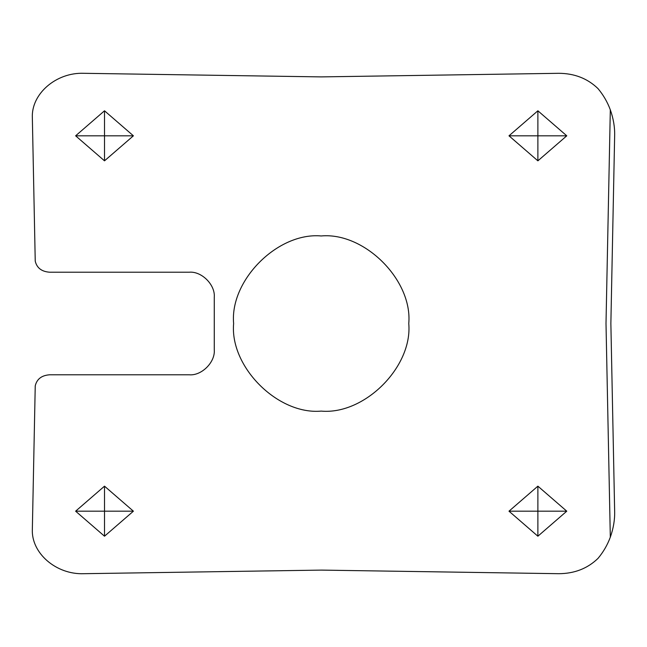 <?xml version="1.0" encoding="UTF-8"?>
<svg xmlns="http://www.w3.org/2000/svg" width="647" height="647" viewBox="0 0 647 647"><rect width="100%" height="100%" fill="white"/><g stroke="black" fill="none" stroke-linecap="round" stroke-linejoin="round"><path stroke-width="0.97" d="M610.865 323.597L614.65 135.716C614.885 127.281 613.437 118.652 610.315 109.82C607.436 102.032 603.327 94.955 597.998 88.599C587.516 78.465 574.423 73.37 558.717 73.305C574.423 73.37 587.516 78.465 597.998 88.599M35.237 261.137C36.839 267.923 41.626 271.611 49.584 272.209C41.626 271.611 36.839 267.923 35.237 261.137L32.35 117.851C31.105 93.92 56.152 72.229 83.786 73.305L321.252 76.896L558.717 73.305M49.584 272.209L189.248 272.209C201.629 271.085 215.386 284.85 214.27 297.232L214.27 349.768C215.386 362.15 201.629 375.915 189.248 374.791L49.584 374.791C41.626 375.389 36.839 379.077 35.237 385.863C36.839 379.077 41.626 375.389 49.584 374.791M558.717 573.695C574.423 573.63 587.516 568.535 597.998 558.401C587.516 568.535 574.423 573.63 558.717 573.695L321.252 570.104L83.786 573.695C56.152 574.771 31.105 553.08 32.35 529.149L35.237 385.863M597.998 558.401C603.327 552.045 607.436 544.968 610.315 537.18C613.437 528.348 614.885 519.719 614.65 511.284L610.865 323.403M610.315 109.82L606.004 323.5L610.315 537.18M566.772 511.187L537.883 536.209L508.987 511.187L537.883 486.164L566.772 511.187L537.883 511.187L537.883 536.209M104.507 536.209L75.618 511.187L104.507 486.164L133.403 511.187L104.507 536.209L104.507 511.187L75.618 511.187M133.403 135.813L104.507 160.836L75.618 135.813L104.507 110.791L133.403 135.813L104.507 135.813L104.507 160.836M537.883 160.836L508.987 135.813L537.883 110.791L566.772 135.813L537.883 160.836L537.883 135.813L508.987 135.813M321.195 235.961C364.52 232.038 412.681 280.2 408.767 323.532C412.681 366.857 364.52 415.018 321.195 411.104C277.87 415.018 229.709 366.857 233.624 323.532C229.709 280.2 277.87 232.038 321.195 235.961M606.004 323.5C612.418 323.5 612.418 323.5 606.004 323.5M537.883 110.791L537.883 135.813L566.772 135.813M75.618 135.813L104.507 135.813L104.507 110.791M104.507 486.164L104.507 511.187L133.403 511.187M508.987 511.187L537.883 511.187L537.883 486.164"/></g></svg>
